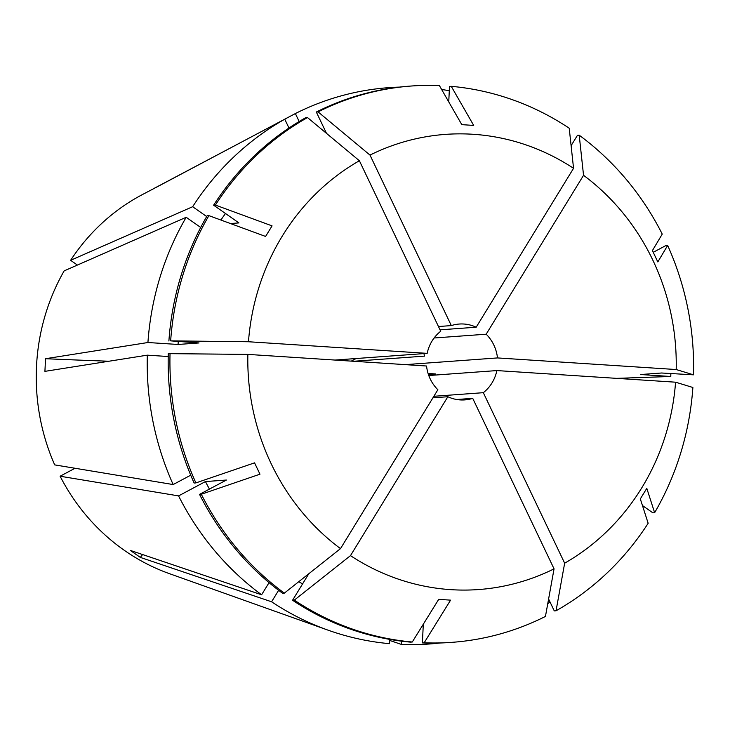 <?xml version="1.0" encoding="UTF-8"?>
<svg xmlns="http://www.w3.org/2000/svg" width="730" height="730" viewBox="0 0 730 730"><rect width="100%" height="100%" fill="white"/><g stroke="black" fill="none" stroke-linecap="round" stroke-linejoin="round"><path stroke-width="1.09" d="M247.862 354.397A228.189 214.145 -94.2 0 0 271.204 463.778A228.189 214.145 -94.2 0 0 340.499 548.631L437.872 389.738A38.033 35.697 -94.2 0 1 430.216 378.934A38.033 35.697 -94.2 0 1 426.557 366.013L247.862 354.397L168.274 353.639A278.906 261.751 -94.2 0 0 194.125 483.032L195.895 482.904A278.906 261.751 -94.2 0 1 170.035 353.512M195.895 482.904L254.56 462.856L259.971 474.19L201.297 494.246A278.906 261.751 -94.2 0 0 284.335 593.134L282.565 593.262A278.906 261.751 -94.2 0 1 199.536 494.374L201.297 494.246M340.499 548.631L284.335 593.134M441.641 89.498A278.906 261.751 -94.2 0 1 449.288 90.721M77.398 265.063L70.618 260.309A205.504 192.866 -94.2 0 1 141.912 194.837L158.374 186.205A371.871 118.543 -118.1 0 0 158.392 186.223M70.618 260.309L192.656 206.718A278.906 261.751 -94.2 0 1 284.764 119.209L153.464 188.714M299.172 121.518L295.367 113.551L158.374 186.205M295.367 113.551A278.906 261.751 -94.2 0 1 399.365 87.107M168.21 356.523L147.314 355.163A278.906 261.751 -94.2 0 0 173.165 484.556L54.695 464.882A205.504 192.866 -94.2 0 1 64.149 270.885L186.186 217.285L200.704 227.45M147.314 355.163L44.913 371.36L45.534 358.713A371.871 16.535 -177.2 0 0 108.916 361.231M248.474 341.749A228.189 214.145 -94.2 0 1 359.388 160.746L440.719 331.247A38.033 35.697 -94.2 0 0 427.169 353.356L248.474 341.749L170.656 340.864L199.007 342.945L178.056 344.469L147.925 342.516L45.534 358.713M147.925 342.516A278.906 261.751 -94.2 0 1 186.186 217.285M389.765 639.398L389.555 643.668A278.906 261.751 -94.2 0 1 328.035 630.154L169.479 573.68A205.504 192.866 -94.2 0 1 60.106 476.225L178.576 495.898L205.449 481.563L226.4 480.039L199.536 494.374M328.035 630.154A278.906 261.751 -94.2 0 1 271.596 601.785L140.297 557.392L130.314 550.402L261.605 594.786A278.906 261.751 -94.2 0 1 178.576 495.898M389.71 640.438L401.445 644.444L401.6 641.177M550.082 602.113A278.906 261.751 -94.2 0 1 547.755 603.655M439.816 643.002A278.906 261.751 -94.2 0 1 401.445 644.444M75.035 468.258L60.106 476.225M269.06 582.631L261.605 594.786M209.428 489.091A246.786 231.611 -94.2 0 1 205.449 481.563M178.056 344.469A246.786 231.611 -94.2 0 1 178.275 341.594M434.104 337.99L486.171 334.203L583.544 175.309L579.209 135.214L577.439 135.342L571.106 145.671M423.309 624.196L422.396 642.911L424.166 642.783L450.574 600.142L438.693 599.366L412.277 642.008A278.906 261.751 -94.2 0 1 294.318 600.124L292.557 600.252L308.79 573.753M554.052 568.852A228.189 214.145 -94.2 0 1 350.491 555.63L447.855 396.728A38.033 35.697 -94.2 0 0 464.782 399.903A38.033 35.697 -94.2 0 0 472.721 398.343L554.052 568.852L545.447 616.439A278.906 261.751 -94.2 0 1 452.007 642.336L450.246 642.464A278.906 261.751 -94.2 0 1 422.396 642.911M168.895 340.992A278.906 261.751 -94.2 0 1 207.147 215.761L208.908 215.633L265.592 236.447L272.062 225.88L215.386 205.066A278.906 261.751 -94.2 0 1 307.494 117.557L305.724 117.685A278.906 261.751 -94.2 0 0 213.616 205.194L215.386 205.066M579.209 135.214A278.906 261.751 -94.2 0 1 662.238 234.102L652.41 250.591L657.821 261.933L667.649 245.435A278.906 261.751 -94.2 0 1 693.5 374.828L661.617 373.003L640.657 374.526L670.788 376.488L616.64 378.359M452.007 642.336A278.906 261.751 -94.2 0 1 424.166 642.783M170.656 340.864A278.906 261.751 -94.2 0 1 208.908 215.633M583.544 175.309A228.189 214.145 -94.2 0 1 676.19 369.535L693.5 374.828M486.171 334.203A38.033 35.697 -94.2 0 1 497.486 357.928L405.36 364.635M353.649 361.277L424.495 356.121L423.929 353.594M369.991 155.089A228.189 214.145 -94.2 0 1 573.552 168.311L476.188 327.213A38.033 35.697 -94.2 0 0 459.261 324.038A38.033 35.697 -94.2 0 0 451.322 325.589L369.991 155.089L318.088 111.9L316.327 112.028L326.511 133.389M316.327 112.028A278.906 261.751 -94.2 0 1 409.767 86.131L411.528 86.003A278.906 261.751 -94.2 0 1 439.378 85.556L461.807 124.647L473.697 125.423L451.259 86.332A278.906 261.751 -94.2 0 1 569.217 128.215L573.552 168.311M318.088 111.9A278.906 261.751 -94.2 0 1 411.528 86.003M670.852 373.605A278.906 261.751 -94.2 0 1 670.788 376.488M642.455 505.543L652.866 512.834L654.627 512.706L646.798 488.333L640.32 498.909L648.158 523.273A278.906 261.751 -94.2 0 1 556.05 610.782L554.28 610.91L548.604 599.002M428.784 375.53L496.874 370.575L675.569 382.191L692.88 387.484A278.906 261.751 -94.2 0 1 654.627 512.706M675.569 382.191A228.189 214.145 -94.2 0 1 564.655 563.195L556.05 610.782M428.09 373.468L435.509 373.942L428.41 374.463M346.567 359.224A126.774 118.972 -94.2 0 1 346.814 360.83M496.874 370.575A38.033 35.697 -94.2 0 1 483.324 392.685L433.857 396.29M302.585 583.89A246.786 231.611 -94.2 0 1 298.762 581.701M278.632 590.305L271.596 601.785M173.165 484.556L190.731 475.184M192.656 206.718L206.69 216.545M220.889 220.031A246.786 231.611 -94.2 0 1 225.488 213.507M288.971 128.015L284.764 119.209M230.415 223.535L238.92 222.915L213.616 205.194M653.268 252.297L665.879 245.563L667.649 245.435M412.277 642.008L410.515 642.135A278.906 261.751 -94.2 0 1 292.557 600.252M350.491 555.63L294.318 600.124M359.388 160.746L307.494 117.557M497.486 357.928L676.19 369.535M483.324 392.685L564.655 563.195M356.121 358.53L351.267 361.122M472.721 398.343L456.697 399.511M447.855 396.728L432.917 397.813M427.169 353.356L335.043 360.063M448.749 101.89L449.498 86.459L451.259 86.332M451.322 325.589L438.465 326.529M476.188 327.213L440.044 329.841M140.297 557.392A371.871 102.008 125 0 1 142.596 554.554"/></g></svg>
